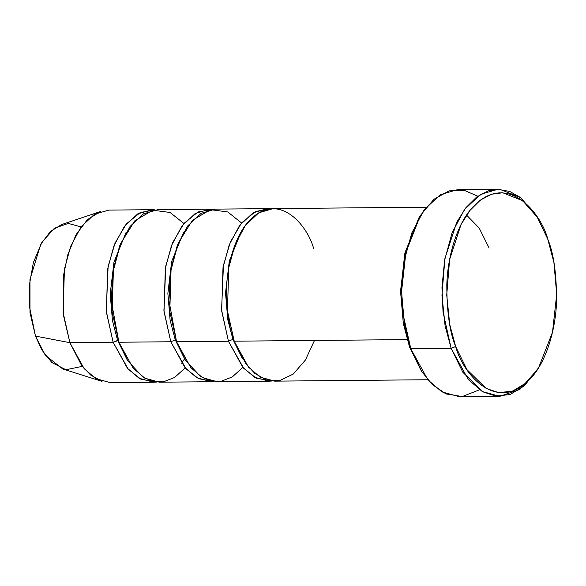 <?xml version="1.0" encoding="UTF-8"?>
<svg xmlns="http://www.w3.org/2000/svg" width="586" height="586" viewBox="0 0 586 586"><rect width="100%" height="100%" fill="white"/><g stroke="black" fill="none" stroke-linecap="round" stroke-linejoin="round"><path stroke-width="0.88" d="M455.644 346.516L449.755 324.578L446.73 295.08L449.601 259.605L461.006 224.599L469.913 210.447L480.352 200.112L491.566 194.215L502.766 192.757L522.631 200.69L537.179 217.076L547.756 239.059C540.812 212.205 506.136 169.742 471.635 208.36C455.879 226.262 447.426 258.734 446.81 285.111C446.862 312.089 449.799 332.562 455.644 346.516C462.581 373.377 497.265 415.84 531.766 377.223C547.514 359.313 555.975 326.841 556.583 300.464C556.539 273.486 553.594 253.02 547.756 239.059L553.917 262.477L556.7 294.311L552.495 332.247L538.556 367.84L526.375 382.739L512.64 391.089L498.833 392.664L486.212 388.481L466.969 369.656L455.644 346.516L451.169 348.399L455.644 346.516M537.179 217.076L535.523 214.491L520.471 197.541L499.924 189.337L488.336 190.846L476.733 196.947L465.936 207.634L456.721 222.277L444.921 258.485L441.954 295.19L445.074 325.699L451.169 348.399L443.038 312.104L441.961 287.638L444.613 260.199L452.114 232.708L464.581 209.407L480.652 194.325L497.873 189.293L509.747 191.454L520.28 197.394L536.351 215.809M420.323 215.545L418.712 218.16L404.772 253.753L400.568 291.689L403.344 323.523L409.511 346.941L410.808 348.765L404.428 324.541L401.557 291.608L405.908 252.361L420.323 215.545L433.867 199.306L449.14 190.86L464.258 190.325L477.751 196.207M426.22 207.202L273.142 208.594L258.8 212.791L245.402 225.361L235.008 244.78L228.76 267.692L227.449 310.939L234.224 341.184L407.131 339.609L234.224 341.184C229.192 329.156 226.657 311.51 226.614 288.253C227.141 265.517 234.429 237.52 248.01 222.087C277.757 188.795 307.65 225.398 313.635 248.552M497.873 189.293L457.505 189.659L440.291 194.691L424.22 209.773L411.746 233.074L404.245 260.572L401.593 288.004L402.677 312.47L410.808 348.765L451.169 348.399L410.808 348.765L427.927 379.896L441.939 391.902L459.395 396.707L499.763 396.341L482.307 391.536L468.287 379.53L451.169 348.399L462.889 372.33L482.791 391.807L495.851 396.136L510.128 394.51L524.345 385.866L538.556 367.84M242.875 367.363L232.29 376.93L221.032 381.325L210.14 380.812L200.368 376.329L185.506 360.397L176.562 341.711L228.459 341.242L232.928 339.36L227.778 319.685L225.529 292.875L229.302 261.004L241.351 231.507L229.302 261.004L225.529 292.875L227.778 319.685L232.928 339.36L233.609 339.411L232.928 339.36L242.509 358.815L232.928 339.36L228.459 341.242L243.666 368.264L256.258 378.175L271.831 381.01L268.952 381.193L254.405 377.186L242.729 367.188L228.459 341.242L221.684 310.99L222.995 267.743L229.243 244.831L239.637 225.412L253.027 212.85L267.377 208.653L270.263 208.784L255.621 211.465L241.557 222.951L230.364 242.047L223.442 265.326L221.581 310.023L228.459 341.242L176.562 341.711L168.98 300.691L170.431 272.373L178.173 243.227L192.45 220.299L210.411 209.663L227.749 211.942L241.557 222.958M314.477 340.451L305.416 360.038L293.264 374.051L279.647 380.629L266.432 379.889L254.969 373.538L245.849 363.789L234.224 341.184L248.493 367.129L260.169 377.135L274.717 381.142L427.795 379.743M152.052 209.7L108.806 210.096L94.456 214.293L81.066 226.863L70.672 246.281L64.423 269.194L63.112 312.441L69.888 342.685L113.135 342.29L106.359 312.045L107.67 268.798L113.918 245.886L124.313 226.467L137.703 213.897L152.052 209.7L154.938 209.839L140.296 212.52L126.232 224.006L115.039 243.102L108.117 266.381L106.256 311.078L113.135 342.29L128.334 369.312L140.933 379.23L156.506 382.065L153.627 382.248L139.08 378.241L127.396 368.235L113.135 342.29L118.284 340.466L117.603 340.415L127.184 359.87L117.603 340.415L113.135 342.29L69.888 342.685L63.434 315.129L63.391 275.991L67.895 254.412L76.055 234.671L87.373 219.691L100.462 211.524L61.464 224.621L50.345 231.565L40.727 244.296L29.959 279.419L29.996 312.682L35.482 336.108L69.888 342.685L35.482 336.108L29.3 305.841L29.366 285.104L33.351 262.594L41.98 242.143L54.41 228.24L68.284 223.413L81.044 226.885M126.027 232.561L113.977 262.059L110.205 293.93L112.453 320.74L117.603 340.415L112.453 320.74L110.205 293.93L113.977 262.059L126.027 232.561M185.213 367.891L174.628 377.457L163.369 381.852L152.477 381.34L142.706 376.857L127.843 360.925L118.899 342.239L111.318 301.219L112.768 272.9L120.511 243.754L134.787 220.827L152.741 210.191L170.087 212.469L183.894 223.486M183.689 232.034L171.639 261.532L167.867 293.403L170.116 320.212L175.265 339.887L175.947 339.939L175.265 339.887L184.846 359.343L175.265 339.887L170.797 341.763L186.004 368.792L198.595 378.703L214.168 381.537L211.29 381.72L196.742 377.714L185.059 367.715L170.797 341.763L164.021 311.518L165.333 268.271L171.581 245.358L181.975 225.94L195.365 213.377L209.715 209.18L212.601 209.312L197.958 211.993L183.894 223.478L172.702 242.575L165.779 265.854L163.919 310.551L170.797 341.763L118.899 342.239L170.797 341.763L175.265 339.887L170.116 320.212L167.867 293.403L171.639 261.532L183.689 232.034M267.377 208.653L215.48 209.121L201.137 213.319L187.74 225.888L177.346 245.307L171.097 268.22L169.786 311.466L176.562 341.711L190.831 367.656L202.507 377.662L217.054 381.669L268.952 381.193M209.715 209.18L157.817 209.649L143.475 213.846L130.077 226.416L119.683 245.834L113.435 268.747L112.124 311.994L118.899 342.239L133.169 368.184L144.845 378.19L159.392 382.197L211.29 381.72M82.318 366.36L65.888 369.737L51.846 362.522L41.818 349.915L35.482 336.108L45.334 355.284L62.783 368.982L102.015 381.369L90.581 374.996L81.483 365.254L69.888 342.685L84.15 368.631L95.833 378.637L110.38 382.643L153.627 382.248M537.75 369.121L519.833 389.456L499.763 396.341M420.916 370.191L409.511 346.941L403.293 323.23L400.568 290.927L405.065 252.515L419.517 216.879M410.808 348.765L409.511 346.941L421.744 371.509L410.808 348.765M479.516 389.793L462.31 396.546L446.012 393.938L432.307 384.577L421.744 371.509M181.601 363.232L184.539 358.874M466.544 215.084L479.158 228.005L489.142 248.076"/></g></svg>
